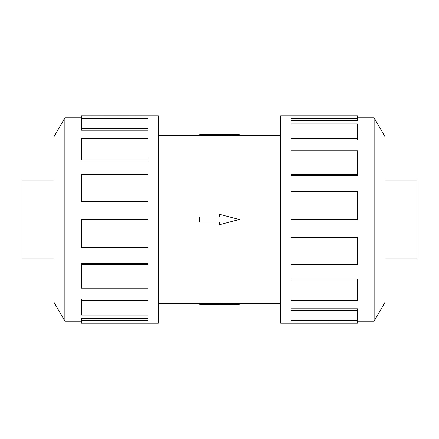 <?xml version="1.0" encoding="UTF-8"?>
<svg xmlns="http://www.w3.org/2000/svg" width="439" height="439" viewBox="0 0 439 439"><rect width="100%" height="100%" fill="white"/><g stroke="black" fill="none" stroke-linecap="round" stroke-linejoin="round"><path stroke-width="0.66" d="M239.255 135.492L219.5 135.651L219.5 134.652L239.255 134.652L239.255 135.492L280.664 135.492M219.5 135.53L199.745 135.53L199.745 134.652L219.5 134.652M384.904 180.028L417.05 180.028L417.05 258.972L384.904 258.972M54.096 258.972L21.95 258.972L21.95 180.028L54.096 180.028M374.127 321.139L384.904 302.471L384.904 136.529L374.127 117.861L374.127 321.139L357.472 321.139M357.472 174.502L357.472 150.873L291.09 150.873L291.09 138.411L357.472 138.411L357.472 123.93L291.09 123.93L291.09 118.387L357.472 118.387L357.472 115.786L280.664 115.786L280.664 323.214L357.472 323.214L291.09 323.088L291.09 320.613L357.472 320.613L357.472 310.582L291.09 310.582L291.09 300.589L357.472 300.589L357.472 280.044L291.09 280.044L291.09 264.498L357.472 264.498L357.472 237.51L291.09 237.51L291.09 219.5L357.472 219.5L357.472 191.409L291.09 191.409L291.09 174.502L357.472 174.502L357.472 175.402L291.09 175.402M357.472 237.51L357.472 237.148L291.09 237.148M357.472 280.044L357.472 278.831L291.09 278.831M357.472 310.582L357.472 308.76L291.09 308.76M291.09 320.613L291.09 321.013L357.472 321.013L357.472 323.088M64.873 117.861L54.096 136.529L54.096 302.471L64.873 321.139L64.873 117.861L81.528 117.861M81.528 264.498L81.528 288.127L147.91 288.127L147.91 300.589L81.528 300.589L81.528 315.07L147.91 315.07L147.91 320.613L81.528 320.613L81.528 323.214L158.336 323.214L158.336 115.786L81.528 115.786L147.91 115.912L147.91 118.387L81.528 118.387L81.528 128.418L147.91 128.418L147.91 138.411L81.528 138.411L81.528 158.956L147.91 158.956L147.91 174.502L81.528 174.502L81.528 201.49L147.91 201.49L147.91 219.5L81.528 219.5L81.528 247.591L147.91 247.591L147.91 264.498L81.528 264.498L81.528 263.598L147.91 263.598M81.528 201.49L81.528 201.852L147.91 201.852M81.528 158.956L81.528 160.169L147.91 160.169M81.528 128.418L81.528 130.24L147.91 130.24M147.91 118.387L147.91 117.987L81.528 117.987L81.528 115.912M81.528 300.589L81.528 298.964L147.91 298.964M81.528 320.613L81.528 318.593L147.91 318.593M357.472 138.411L357.472 140.036L291.09 140.036M357.472 118.387L357.472 120.407L291.09 120.407M199.745 216.899L219.5 216.899L219.5 214.298L239.255 219.5L219.5 224.702L219.5 222.101L199.745 222.101L199.745 216.899M219.5 304.348L239.255 304.348L239.255 303.508L219.5 303.349L219.5 304.348L199.745 304.348L199.745 303.47L219.5 303.47M158.336 135.492L199.745 135.492M64.873 321.139L81.528 321.139M374.127 117.861L357.472 117.861M158.336 303.508L199.745 303.508M239.255 303.508L280.664 303.508"/></g></svg>
